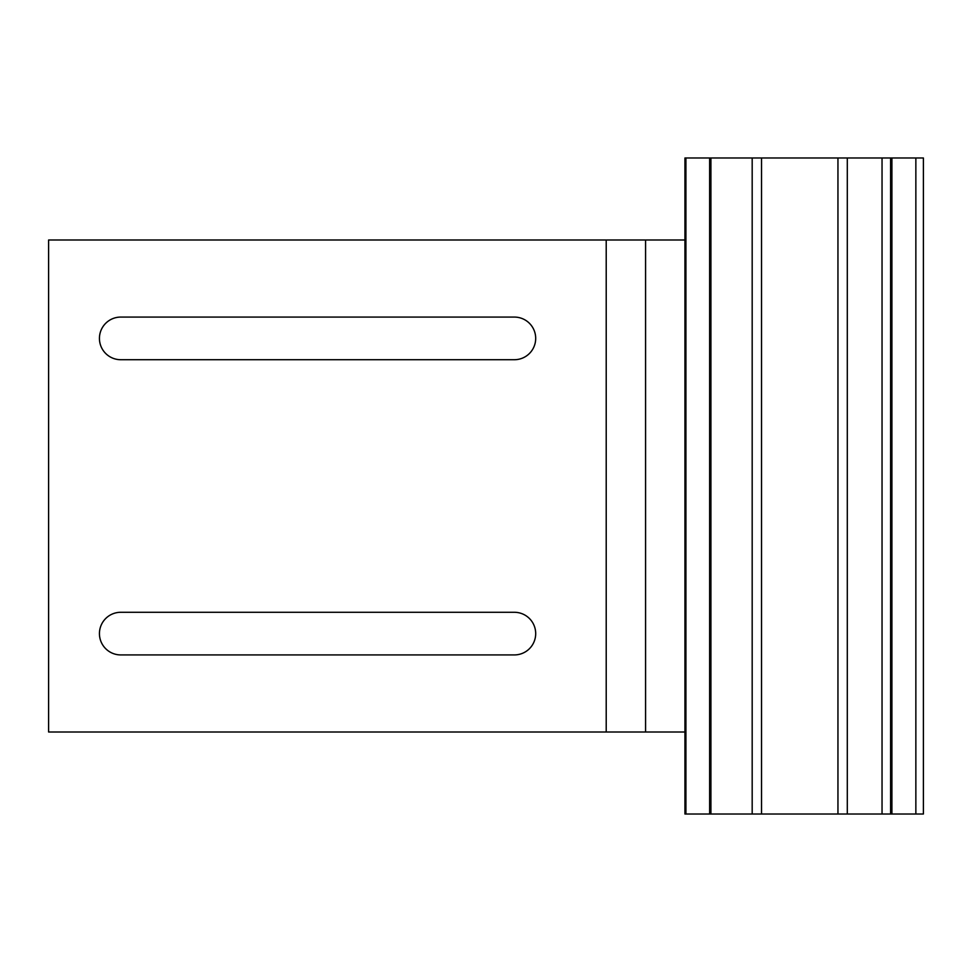 <?xml version="1.0" encoding="UTF-8"?>
<svg xmlns="http://www.w3.org/2000/svg" width="972" height="972" viewBox="0 0 972 972"><rect width="100%" height="100%" fill="white"/><g stroke="black" fill="none" stroke-linecap="round" stroke-linejoin="round"><path stroke-width="1.46" d="M684.932 814.014L684.932 157.986L685.916 157.986L685.916 814.014L684.932 814.014M710.921 814.014L710.921 157.986L761.526 157.986L761.526 814.014L685.916 814.014M709.633 814.014L709.633 157.986L685.916 157.986M923.4 814.014L923.4 157.986L891.907 157.986L891.907 814.014L923.4 814.014M710.921 157.986L709.633 157.986M882.041 814.014L837.949 814.014L837.949 157.986L882.041 157.986L882.041 814.014L891.907 814.014M891.907 157.986L882.041 157.986M761.526 157.986L837.949 157.986M761.526 814.014L837.949 814.014M847.305 814.014L847.305 157.986M752.182 157.986L752.182 814.014M514.37 654.921A21.323 21.323 0 0 0 535.693 633.598A21.323 21.323 0 0 0 514.37 612.287L120.759 612.287A21.323 21.323 0 0 0 99.436 633.598A21.323 21.323 0 0 0 120.759 654.921L514.37 654.921M48.6 732.001L645.578 732.001L645.578 239.999L48.6 239.999L48.6 732.001M120.759 317.079L514.37 317.079A21.323 21.323 0 0 1 535.693 338.402A21.323 21.323 0 0 1 514.37 359.713L120.759 359.713A21.323 21.323 0 0 1 99.436 338.402A21.323 21.323 0 0 1 120.759 317.079M684.932 732.001L645.578 732.001M684.932 239.999L645.578 239.999M915.855 814.014L915.855 157.986M890.595 157.986L890.595 814.014M606.212 239.999L606.212 732.001"/></g></svg>
